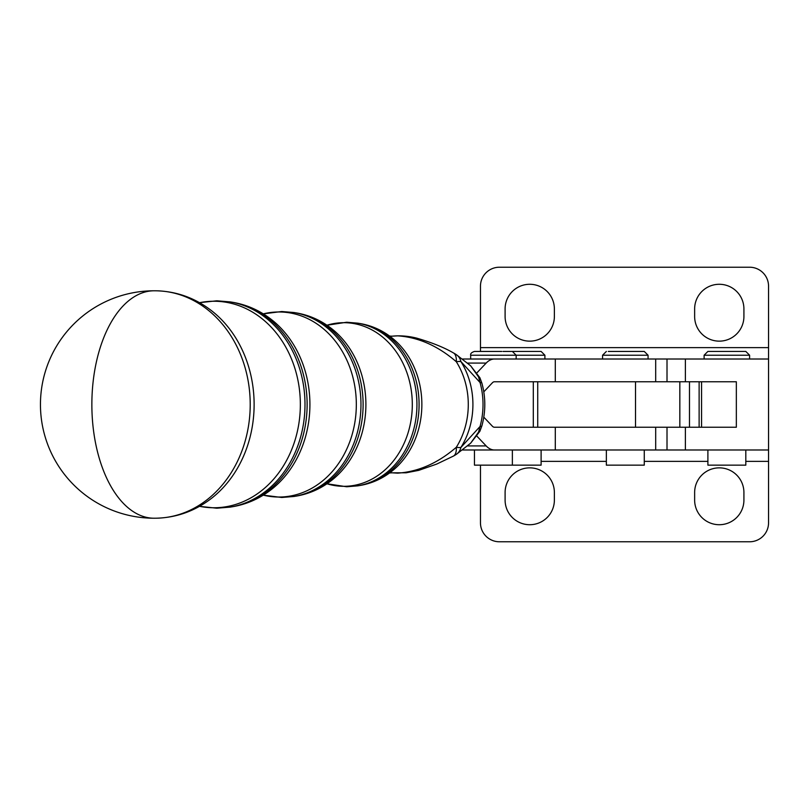 <?xml version="1.0" encoding="UTF-8"?>
<svg xmlns="http://www.w3.org/2000/svg" width="809" height="809" viewBox="0 0 809 809"><rect width="100%" height="100%" fill="white"/><g stroke="black" fill="none" stroke-linecap="round" stroke-linejoin="round"><path stroke-width="1.21" d="M250.214 404.5A113.705 95.118 -90 0 0 158.877 290.886A113.705 95.118 -90 0 0 157.249 290.825C177.707 291.584 196.162 298.491 212.605 311.546A111.875 93.591 90 0 1 212.605 497.464C196.162 510.509 177.707 517.416 157.249 518.175A113.705 95.118 -90 0 0 158.877 518.114A113.705 95.118 -90 0 0 250.214 404.5M485.046 449.986L555.298 449.986L555.298 427.243M541.11 449.986L541.11 465.155L474.458 465.155L474.458 449.986M501.782 351.44L474.458 351.44C471.536 352.421 470.272 353.685 470.666 355.222L544.902 355.222L544.902 359.014M512.37 351.44L516.162 355.222L516.162 359.014L494.481 359.014L667.01 359.014L667.01 381.757M644.267 449.986L644.267 465.155L606.356 465.155L606.356 449.986M516.162 359.014L602.574 359.014L602.574 355.222L648.06 355.222L644.267 351.44L608.307 351.44M745.807 449.986L745.807 465.155L707.895 465.155L707.895 449.986M749.599 355.222L745.807 351.43L707.895 351.43L704.113 355.222L749.599 355.222L749.599 359.014M704.113 359.014L704.113 355.222M719.272 284.283A24.634 24.634 0 0 0 694.638 308.927L694.638 316.501A24.634 24.634 0 0 0 719.272 341.145A24.634 24.634 0 0 0 743.916 316.501L743.916 308.927A24.634 24.634 0 0 0 719.272 284.283M529.743 284.283A24.634 24.634 0 0 0 505.099 308.927L505.099 316.501A24.634 24.634 0 0 0 529.743 341.145A24.634 24.634 0 0 0 554.377 316.501L554.377 308.927A24.634 24.634 0 0 0 529.743 284.283M480.465 286.174A18.951 18.951 0 0 1 486.017 272.775A18.951 18.951 0 0 0 480.465 286.174L480.465 351.44M749.599 267.223A18.951 18.951 0 0 1 762.998 272.775A18.951 18.951 0 0 0 749.599 267.223L499.416 267.223A18.951 18.951 0 0 0 486.017 272.775A18.951 18.951 0 0 1 499.416 267.223M679.833 427.243L736.342 427.243L736.342 381.757L679.833 381.757L679.833 427.243L494.481 427.243A7.584 4.156 90 0 1 492.398 426.232L483.792 417.151M743.916 500.073A24.634 24.634 0 0 1 719.272 524.717A24.634 24.634 0 0 1 694.638 500.073L694.638 492.499A24.634 24.634 0 0 1 719.272 467.855A24.634 24.634 0 0 1 743.916 492.499L743.916 500.073M554.377 500.073A24.634 24.634 0 0 1 529.743 524.717A24.634 24.634 0 0 1 505.099 500.073L505.099 492.499A24.634 24.634 0 0 1 529.743 467.855A24.634 24.634 0 0 1 554.377 492.499L554.377 500.073M477.007 436.263L486.169 445.921A30.327 16.615 -90 0 0 494.481 449.986L768.55 449.986L768.55 522.826A18.951 18.951 0 0 1 749.599 541.777L499.416 541.777A18.951 18.951 0 0 1 480.465 522.826L480.465 465.155M768.55 449.986L768.55 359.014L648.06 359.014L648.06 355.222M544.902 355.222L541.11 351.43L503.016 351.44M635.51 427.243L635.51 381.757L537.722 381.757L537.722 427.243M635.51 381.757L679.833 381.757M494.481 449.986L462.263 449.986M555.298 359.014L555.298 381.757M477.007 372.747L486.169 363.079A30.327 16.615 90 0 1 494.481 359.014L462.263 359.014M537.722 381.757L494.481 381.757A7.584 4.156 -90 0 0 492.398 382.778L483.792 391.849M768.55 359.014L768.55 286.174A18.951 18.951 0 0 0 762.998 272.775A18.951 18.951 0 0 1 768.55 286.174M478.554 376.923L470.636 365.789L479.909 377.773A15.159 4.005 155.3 0 0 478.554 376.923L480.03 382.505L460.897 361.542A71.414 59.745 90 0 1 460.897 447.458L480.03 426.495A15.159 2.629 15.6 0 0 481.901 425.797A15.159 2.629 15.6 0 0 481.901 425.787L479.909 431.237A15.159 4.005 -155.3 0 1 478.554 432.087L480.03 426.495A69.483 58.127 -90 0 0 480.03 382.505A15.159 2.629 164.4 0 1 481.901 383.213L481.901 383.213C485.764 397.401 485.764 411.599 481.901 425.787M479.909 431.237L470.626 443.221L478.554 432.087M470.636 365.789L456.711 354.949A30.327 16.706 125.3 0 1 456.721 354.949A30.327 16.706 125.3 0 1 460.897 361.542A30.327 9.991 -32.2 0 0 456.316 361.744C437.922 345.868 418.384 337.242 397.684 335.846L391.971 336.19C399.889 335.381 408.07 336.008 416.524 338.081C431.753 342.51 444.03 347.445 453.364 352.886L453.364 352.886A30.327 10.932 117.8 0 1 456.316 361.744A71.081 59.472 -90 0 1 456.316 447.266A30.327 10.932 62.2 0 1 453.364 456.114L453.364 456.114A30.327 10.932 62.2 0 1 453.313 456.145M453.313 352.866A30.327 10.932 117.8 0 1 453.364 352.886A30.327 30.327 0 0 1 456.721 354.949M456.721 454.061A30.327 30.327 0 0 1 453.364 456.114L436.668 464.093L418.718 470.363L406.158 472.79L391.981 472.82L397.684 473.154C418.445 471.728 437.993 463.102 456.316 447.266A30.327 9.991 32.2 0 0 460.897 447.458A30.327 16.706 -125.3 0 1 456.721 454.061A30.327 16.706 -125.3 0 0 456.721 454.061L470.636 443.211M416.938 404.5A82.144 68.714 90 0 1 357.709 485.855L360.147 485.451A81.729 68.371 -90 0 0 419.082 404.5A81.729 68.371 -90 0 0 360.147 323.56L357.709 323.155A82.144 68.714 90 0 1 416.938 404.5M360.966 404.5A92.863 77.684 90 0 1 294.011 496.473L296.448 496.069A92.459 77.34 -90 0 0 363.11 404.5A92.459 77.34 -90 0 0 296.448 312.931L294.011 312.527A92.863 77.684 90 0 1 360.966 404.5M304.993 404.5A103.592 86.654 90 0 1 230.302 507.101L232.739 506.687A103.178 86.31 -90 0 0 307.127 404.5A103.178 86.31 -90 0 0 232.739 302.313L230.302 301.909A103.592 86.654 90 0 1 304.993 404.5M91.862 404.5A113.715 62.303 -90 0 1 154.165 290.785A113.715 113.715 0 0 0 40.45 404.5A113.715 113.715 0 0 0 154.165 518.225A113.715 62.303 -90 0 1 91.862 404.5M689.48 381.757L689.48 427.243M685.385 427.243L685.385 449.986M685.385 381.757L685.385 359.014M768.55 461.363L745.807 461.363M707.895 461.363L644.267 461.363M606.356 461.363L541.11 461.363M701.565 381.757L701.565 427.243M699.128 427.243L699.128 381.757M655.694 449.986L655.694 427.243M533.303 427.243L533.303 381.757M467.4 445.921L486.169 445.921M655.694 359.014L655.694 381.757M467.4 363.079L486.169 363.079M768.55 347.637L480.465 347.637M199.54 506.313A103.259 86.381 -90 0 0 213.97 507.759A103.259 86.381 -90 0 0 300.351 404.5A103.259 86.381 -90 0 0 213.97 301.241A103.259 86.381 -90 0 0 199.54 302.697M232.739 302.313C247.574 304.882 260.953 311.02 272.896 320.718A101.428 84.844 90 0 1 272.896 488.282C260.953 497.99 247.574 504.128 232.739 506.687M263.289 495.128A92.529 77.411 -90 0 0 278.923 497.039A92.529 77.411 -90 0 0 356.324 404.5A92.529 77.411 -90 0 0 278.923 311.971A92.529 77.411 -90 0 0 263.289 313.872M296.448 312.931C309.887 315.267 322.002 320.809 332.782 329.576A90.699 75.874 90 0 1 332.782 479.424C322.002 488.191 309.887 493.743 296.448 496.069M357.709 485.855L346.727 486.765L326.937 483.772A81.81 68.441 -90 0 0 343.865 486.31A81.81 68.441 -90 0 0 412.307 404.5A81.81 68.441 -90 0 0 343.865 322.69A81.81 68.441 -90 0 0 326.947 325.228L346.727 322.235L357.709 323.155M360.147 323.56C372.191 325.643 383.031 330.608 392.668 338.435A79.98 66.904 90 0 1 392.668 470.565C383.031 478.402 372.191 483.357 360.147 485.451M159.272 290.896A113.715 113.715 0 0 0 154.165 290.785M154.165 518.225A113.715 113.715 0 0 0 159.272 518.104M512.37 449.986L512.37 465.155M667.01 449.986L667.01 427.243M602.574 355.222L606.356 351.44M470.666 355.222L470.666 359.014M230.302 507.101L216.832 508.214L199.469 506.353M199.469 302.657L216.832 300.796L230.302 301.909M294.011 496.473L281.785 497.484L263.259 495.148M263.259 313.862L281.785 311.516L294.011 312.527M479.909 377.773L481.901 383.213M391.981 472.82L388.907 473.012M388.907 335.998L391.981 336.19"/></g></svg>
